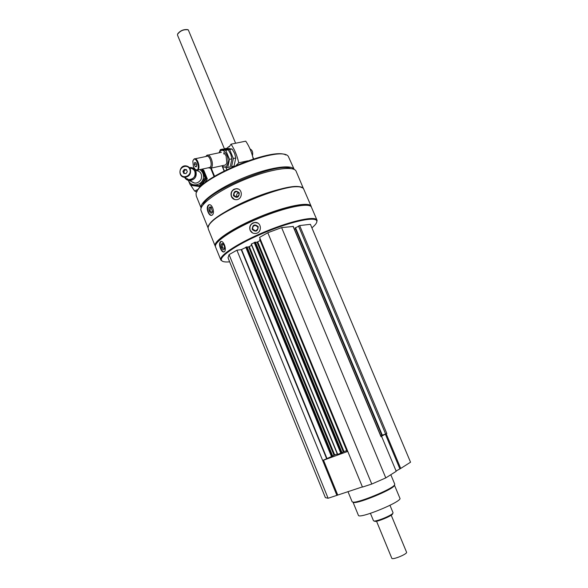 <?xml version="1.0" encoding="UTF-8"?>
<svg xmlns="http://www.w3.org/2000/svg" width="588" height="588" viewBox="0 0 588 588"><rect width="100%" height="100%" fill="white"/><g stroke="black" fill="none" stroke-linecap="round" stroke-linejoin="round"><path stroke-width="0.88" d="M400.722 468.438L410.542 462.212L310.42 224.329L299.652 225.557L386.838 433.562L386.243 433.885L400.722 468.438L396.091 470.995M293.118 226.476L281.623 227.615L267.805 232.738L259.565 237.39L362.473 487.077L371.778 484.049L385.794 477.904L396.216 471.297L381.627 436.414L381.127 436.612M246.982 246.916L241.242 249.665L236.905 250.194L229.085 254.611L228.012 257.787L325.385 497.632L328.097 498.264L362.399 486.901M238.787 195.679L239.11 194.804M382.031 435.296L386.838 433.562M201.14 210.791L201.059 210.585C198.546 204.889 218.28 190.387 244.402 179.663C270.495 168.866 294.338 165.404 296.168 171.38L303.437 188.601M208.159 227.769C207.527 222.124 227.394 208.63 252.517 198.347C277.617 188.013 300.586 183.926 303.415 188.667M208.226 205.219C206.983 206.778 206.925 209.078 208.056 212.136C209.203 214.76 210.489 215.789 211.93 215.215C215.502 213.532 212.15 202.779 208.549 204.991L208.226 205.219M234.097 189.196C231.334 190.931 230.437 193.386 231.415 196.561C232.429 198.722 234.083 199.773 236.383 199.7C242.954 199.464 242.962 188.248 236.192 188.689L234.097 189.196M215.59 247.078L215.406 246.269C214.958 241.131 234.965 228.085 260.153 217.736C285.32 207.329 308.347 202.639 311.258 206.763L316.976 220.088M222.529 261.3L220.779 259.896C218.824 255.582 239.353 242.271 265.798 231.4C292.229 220.478 315.785 215.612 317.028 220.221L316.719 222.308M220.302 241.874C219.265 243.256 219.324 245.475 220.485 248.533C221.676 251.304 222.911 252.406 224.182 251.84C227.277 250.12 223.469 239.536 220.456 241.756L220.302 241.874M252.972 222.903C250.091 224.594 249.128 227.041 250.106 230.246C251.208 232.561 253.031 233.634 255.559 233.465C262.285 232.966 261.814 221.904 254.964 222.44L252.972 222.903M229.651 261.814C225.241 262.241 222.565 261.822 221.632 260.55C218.427 256.677 238.971 243.101 266.041 231.981C293.081 220.801 316.814 216.127 316.851 221.309C316.947 222.881 315.3 225.057 311.897 227.835M247.114 247.1L248.628 246.894L334.013 455.215L332.654 455.943M251.649 245.321L248.628 246.894M251.186 244.189L337.483 454.443L251.363 244.027L337.703 454.384L341.988 452.701M255.412 242.168L251.363 244.027M255.545 242.359L257.037 242.168L343.326 451.885L341.995 452.598M260.161 240.536L257.037 242.168M259.69 239.397L346.913 451.07L259.69 239.397L260.241 239.029M294.522 229.474L295.617 229.063M295.308 227.975L299.652 225.557M215.921 244.446C217.494 232.407 299.821 198.303 309.486 205.697M215.429 246.512L215.149 245.982C213.032 241.271 233.362 227.6 259.749 216.759C286.113 205.859 309.78 201.39 311.192 206.395L311.295 206.807M208.358 229.21L208.137 228.048C205.102 215.318 297.668 177.164 303.555 188.719L311.133 206.248M208.733 226.049C211.114 212.834 290.509 179.921 301.578 187.579M202.985 204.881C207.321 190.982 277.764 161.766 290.692 168.528M201.155 208.02C199.097 202.316 218.089 188.351 243.204 177.973C268.297 167.529 291.633 163.949 294.206 169.447L288.26 156.261C279.822 144.42 194.577 179.553 196.083 194.261L196.341 196.164M196.862 191.909C200.302 177.186 272.986 147.029 285.856 154.997M224.101 251.892C222.867 251.811 221.772 250.664 220.801 248.437C219.677 245.181 219.743 242.895 221.007 241.602L221.088 241.543M221.617 247.732C220.779 244.821 221.11 243.447 222.617 243.601C224.05 244.762 224.689 246.475 224.513 248.739C223.8 250.392 222.837 250.054 221.617 247.732M224.513 248.753L222.308 247.401L222.411 243.998L223.124 243.983L222.617 243.601M252.59 232.958L250.194 230.29C249.224 226.035 250.863 223.44 255.104 222.514L257.838 223.131M252.186 229.401C252.605 224.631 254.619 223.727 258.228 226.689C257.809 231.459 255.795 232.363 252.186 229.401M252.84 229.232C252.355 227.137 253.149 225.851 255.236 225.366C258.742 226.917 258.845 228.747 255.53 230.856L252.84 229.232M211.746 215.304C210.423 215.259 209.291 214.179 208.365 212.07C207.233 208.652 207.476 206.256 209.078 204.867L209.247 204.786M209.313 211.246C208.512 207.946 209.078 206.55 211.011 207.072L212.555 211.739C211.731 213.789 210.651 213.62 209.313 211.246M212.518 211.9L212.055 212.43L210.019 210.916L210.379 207.336L211.474 207.505M234.45 199.472L231.54 196.605C230.577 192.291 232.194 189.674 236.391 188.763L238.287 189.071M233.458 195.679C233.826 190.924 235.766 189.983 239.279 192.864C238.904 197.627 236.964 198.568 233.458 195.679M234.142 195.503C233.664 193.371 234.458 192.07 236.53 191.6C239.882 193.239 239.911 195.069 236.626 197.083L234.142 195.503M237.074 197.009L236.78 196.473C236.295 194.621 236.927 193.356 238.677 192.673M229.085 254.611L328.097 498.264M236.905 250.194L336.909 495.397M347.773 451.408L322.672 460.5L332.646 456.038M249.297 246.637L334.69 454.928L334.013 455.215M334.69 454.928L337.291 453.995M257.706 241.911L344.009 451.591L343.326 451.885M344.009 451.591L346.722 450.614M346.913 451.07L347.545 450.864M267.805 232.738L371.778 484.049M281.623 227.615L385.794 477.904M293.052 226.314L381.024 436.744L381.627 436.414M380.62 435.407L381.73 434.936M381.075 436.487L385.184 434.238M323.474 460.088L337.696 494.942M385.368 434.172L399.803 468.643M385.787 434.017L386.243 433.885M358.371 515.264L358.393 515.316C358.93 519.461 402.898 501.344 399.891 498.212L394.445 485.151L394.041 486.048L394.776 484.233L390.814 474.722M358.393 515.316L353.013 502.174L354.042 502.534C359.4 503.232 391.071 490.179 394.041 486.048M352.131 501.762L353.204 502.174C358.695 502.88 391.336 489.429 394.379 485.203M227.049 148.301L228.497 146.794L229.232 146.831L231.025 144.178L245.733 141.164C249.172 146.147 251.686 152.086 253.274 158.995M229.511 146.588L228.497 146.794M247.717 160.84L238.735 162.817C237.133 155.599 234.561 149.389 231.025 144.178M238.735 162.817L236.185 165.316M196.723 164.846L196.363 166.749L195.15 166.536L194.29 164.427L194.65 162.531L195.863 162.729L196.723 164.846M193.415 166.882L195.422 169.667C201.86 172.666 195.782 152.799 192.827 161.193L193.415 166.882M208.262 167.793L210.739 168.212C214.767 166.301 210.644 152.836 206.814 155.357L205.763 156.54M208.593 167.72C213.738 169.101 210.203 153.123 206.101 156.467M208.88 167.661L209.769 167.462C213.224 165.823 209.681 154.232 206.388 156.408L195.04 158.789M195.165 169.476L197.575 170.123C200.986 168.491 197.406 156.798 194.165 158.973L193.121 160.37M252.45 155.746C253.171 152.365 252.362 150.102 250.032 148.955M196.458 166.25L195.15 166.536M196.377 163.986L194.29 164.427M226.652 148.286L232.106 149.029L234.597 153.372L235.817 157.996L234.009 166.095L231.569 166.632L233.362 158.525L229.651 149.536L224.212 148.793L226.652 148.286M229.651 149.536L232.106 149.029M233.362 158.525L235.817 157.996M223.866 153.475L223.727 153.982M220.353 149.595L222.808 149.08L228.24 149.83L230.739 154.188L231.951 158.826L230.165 166.948L227.718 167.484L229.489 159.363L225.77 150.344L220.353 149.595L219.118 152.784M222.029 165.735C226.292 170.505 230.092 162.347 226.865 155.056C223.954 149.602 221.397 148.838 219.184 152.77M222.315 166.588L227.718 167.484M224.241 165.25C225.498 165.287 226.358 164.368 226.821 162.508L226.086 155.857L223.808 152.637M225.77 150.344L228.24 149.83M229.489 159.363L231.951 158.826M190.497 184.904L194.621 191.026L196.811 192.011M198.457 189.204L194.621 191.026M182.919 171.321L184.264 169.432L186.447 169.631L187.3 171.725L185.955 173.614L183.765 173.416L182.919 171.321L183.801 171.762L185.139 169.881L184.264 169.432M189.821 169.263C187.374 163.111 177.885 167.683 180.406 173.776C182.831 179.935 192.357 175.386 189.821 169.263M185.97 177.966L184.588 177.304C189.329 176.709 191.232 173.997 190.306 169.16C189.476 167.308 188.087 166.22 186.139 165.904C179.09 164.743 177.429 176.981 184.588 177.304C185.639 179.244 187.249 180.34 189.409 180.575C194.826 179.884 197.002 176.782 195.929 171.262C194.988 169.146 193.408 167.896 191.181 167.529L189.351 167.573M185.705 177.841C189.409 182.648 197.553 177.069 194.966 171.468C194.077 169.491 192.585 168.396 190.483 168.161M189.233 179.531C193.908 178.95 195.782 176.282 194.863 171.52C194.047 169.689 192.68 168.616 190.755 168.308M184.5 173.482L183.801 171.762M185.139 169.881L186.602 170.013M200.655 186.683L191.681 185.455L200.809 186.322L206.417 178.451L202.867 169.726L203.749 170.204L207.292 178.899L204.543 183.184M206.417 178.451L207.292 178.899M201.868 169.19L205.918 178.186L200.295 186.08L190.225 184.779L199.398 185.654L205.036 177.738L201.853 170.13M188.373 180.398C191.122 187.741 202.794 185.514 203.426 177.48C203.705 174.077 202.507 171.461 199.839 169.631M187.623 178.759L190.225 184.779M190.468 180.56C194.209 184.264 197.737 183.904 201.059 179.494C202.515 174.144 200.648 171.093 195.466 170.336M205.036 177.738L205.918 178.186M199.398 185.654L200.295 186.08M376.533 521.218L391.806 558.277C392.277 560.276 407.8 553.881 406.558 552.198L391.211 515.191M374.35 521.13L374.931 521.38C377.606 521.799 391.035 516.257 392.497 514.14L392.703 513.618M373.476 520.74L374.093 521.019C376.937 521.46 391.285 515.551 392.835 513.295L393.041 512.707L389.976 505.32M177.554 35.221L177.525 34.295C180.273 30.664 183.86 29.187 188.285 29.863L235.604 143.237M177.767 33.751C180.34 30.591 183.647 29.216 187.69 29.62M241.242 249.665L326.524 458.412M241.58 249.54L326.869 458.265M245.755 247.188L331.492 456.611M246.431 246.938L332.176 456.317M246.96 246.864L332.654 456.06M254.185 242.44L340.834 453.267M254.861 242.19L341.525 452.973M255.39 242.116L341.995 452.716M259.874 239.235L347.14 451.011M295.492 227.659L382.347 435.26M298.491 225.99L385.655 434.069M226.85 169.572L225.946 167.367M226.792 169.601L225.873 167.359M224.116 170.946L222.323 166.595M214.554 176.26L211.217 168.102M214.069 176.554L210.673 168.249M208.137 228.078L201.059 210.585M220.779 259.896L215.524 246.909M316.851 221.309L317.123 220.647M221.632 260.55L220.97 260.286M215.149 245.982L208.284 229.019M201.147 208.042L196.252 195.944M220.456 241.756L221.007 241.602M222.411 243.998L222.779 243.895M255.236 225.366L257.713 226.74M208.556 204.984L209.078 204.867M211.43 207.468L211.011 207.072M210.379 207.336L210.82 207.233M236.53 191.6L238.368 192.305M247.019 246.872L332.69 456.031M255.442 242.124L342.032 452.694M293.214 226.343L381.142 436.656M295.147 227.953L381.913 435.377M354.042 502.534L353.204 502.174M352.146 501.807L347.964 491.597M256.177 225.888L255.986 225.424L256.177 225.888M226.755 169.623L225.829 167.359M221.411 152.299L207.843 155.144M225.292 165.022L210.739 168.212M209.769 167.462L197.575 170.123M224.3 170.851L222.609 166.72M194.871 183.177L189.409 180.575M392.497 514.14L392.835 513.295M374.931 521.38L374.093 521.019M373.49 520.77L370.433 513.346M224.373 148.757L177.532 35.184M252.708 156.695L253.619 158.885"/></g></svg>
